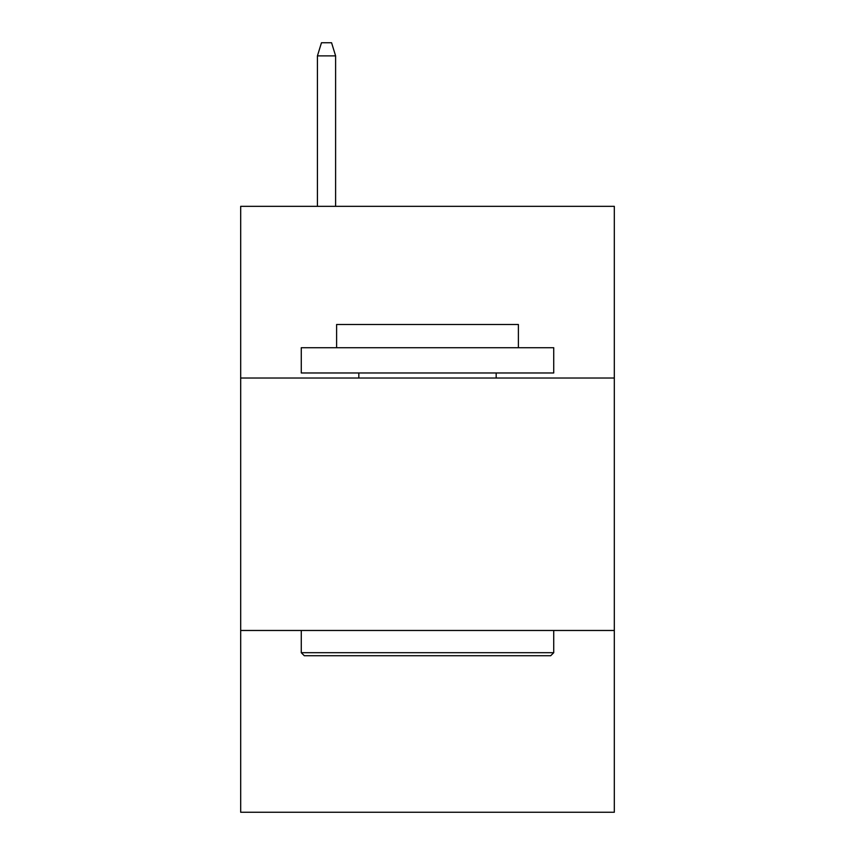 <?xml version="1.0" encoding="UTF-8"?>
<svg xmlns="http://www.w3.org/2000/svg" width="855" height="855" viewBox="0 0 855 855"><rect width="100%" height="100%" fill="white"/><g stroke="black" fill="none" stroke-linecap="round" stroke-linejoin="round"><path stroke-width="1.28" d="M614.317 378.017L614.317 206.344L240.683 206.344L240.683 378.017L614.317 378.017L614.317 812.25L240.683 812.25L240.683 378.017M614.317 630.477L240.683 630.477M304.295 655.721L301.27 652.696L553.73 652.696L550.706 655.721L304.295 655.721M553.73 347.718L553.73 372.972L301.27 372.972L301.27 347.718L553.73 347.718M336.613 347.718L336.613 324.494L518.387 324.494L518.387 347.718M553.73 630.477L553.73 652.696M301.27 630.477L301.27 652.696M496.167 372.972L496.167 378.017M358.833 372.972L358.833 378.017M335.609 206.344L335.609 55.874L317.429 55.874L317.429 206.344M317.429 55.874L321.469 42.75L331.569 42.75L335.609 55.874"/></g></svg>
